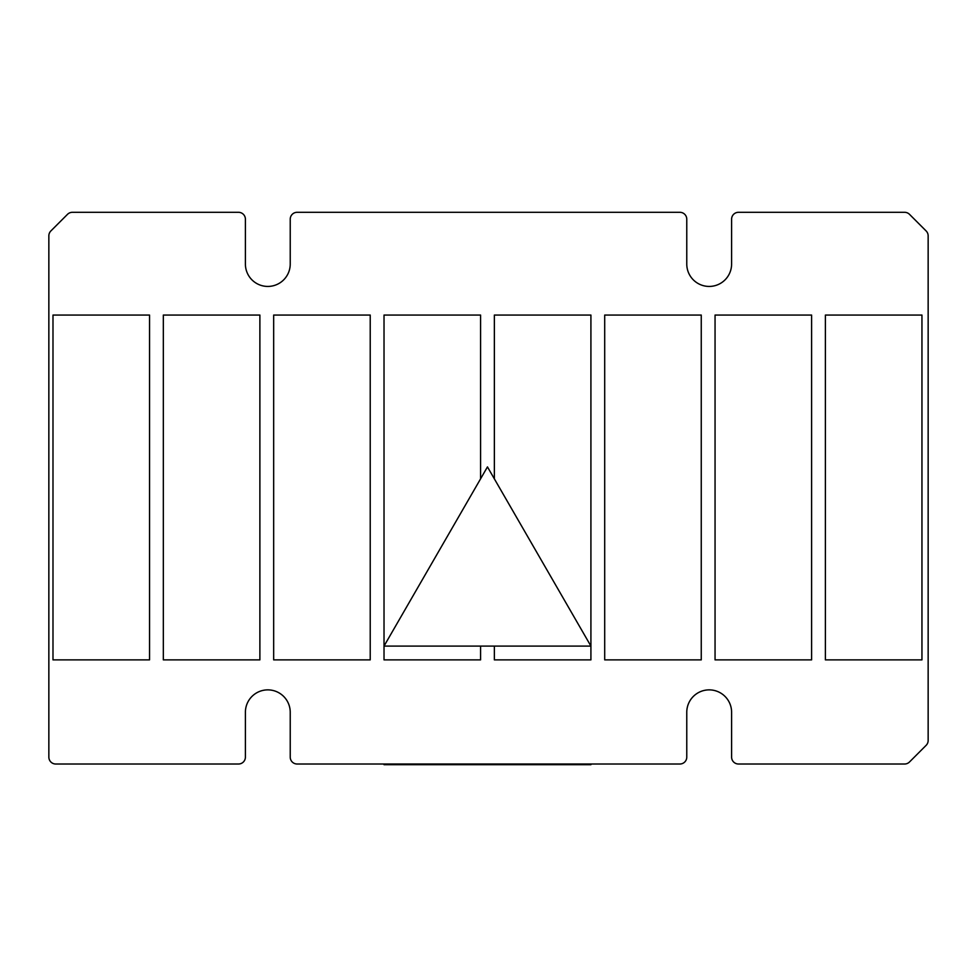 <?xml version="1.0" encoding="UTF-8"?>
<svg xmlns="http://www.w3.org/2000/svg" width="977" height="977" viewBox="0 0 977 977"><rect width="100%" height="100%" fill="white"/><g stroke="black" fill="none" stroke-linecap="round" stroke-linejoin="round"><path stroke-width="1.47" d="M55.75 764.014A6.9 6.9 0 0 1 48.85 757.114L48.85 235.848A6.9 6.9 0 0 1 50.865 230.963L67.523 214.317A6.9 6.9 0 0 1 72.396 212.302L238.498 212.302A6.9 6.9 0 0 1 245.398 219.19L245.398 264.022A22.41 22.41 0 0 0 267.808 286.432A22.41 22.41 0 0 0 290.23 264.022L290.23 219.19A6.9 6.9 0 0 1 297.118 212.302L679.882 212.302A6.9 6.9 0 0 1 686.77 219.19L686.77 264.022A22.41 22.41 0 0 0 709.192 286.432A22.41 22.41 0 0 0 731.602 264.022L731.602 219.19A6.9 6.9 0 0 1 738.502 212.302L904.604 212.302A6.9 6.9 0 0 1 909.477 214.317L926.135 230.963A6.9 6.9 0 0 1 928.15 235.848L928.15 740.468A6.9 6.9 0 0 1 926.135 745.341L909.477 761.999A6.9 6.9 0 0 1 904.604 764.014L738.502 764.014A6.9 6.9 0 0 1 731.602 757.114L731.602 712.294A22.41 22.41 0 0 0 709.192 689.872A22.41 22.41 0 0 0 686.77 712.294L686.77 757.114A6.9 6.9 0 0 1 679.882 764.014L297.118 764.014A6.9 6.9 0 0 1 290.23 757.114L290.23 712.294A22.41 22.41 0 0 0 267.808 689.872A22.41 22.41 0 0 0 245.398 712.294L245.398 757.114A6.9 6.9 0 0 1 238.498 764.014L55.75 764.014M52.99 315.058L149.542 315.058L149.542 659.878L52.99 659.878L52.99 315.058M163.33 315.058L259.882 315.058L259.882 659.878L163.33 659.878L163.33 315.058M273.67 315.058L370.222 315.058L370.222 659.878L273.67 659.878L273.67 315.058M480.574 646.09L480.574 659.878L384.022 659.878L384.022 315.058L480.574 315.058L480.574 478.852M494.362 478.852L494.362 315.058L590.914 315.058L590.914 659.878L494.362 659.878L494.362 646.09M604.702 315.058L701.254 315.058L701.254 659.878L604.702 659.878L604.702 315.058M715.054 315.058L811.594 315.058L811.594 659.878L715.054 659.878L715.054 315.058M825.394 315.058L921.946 315.058L921.946 659.878L825.394 659.878L825.394 315.058M487.462 466.908L590.914 646.09L384.022 646.09L487.462 466.908M384.022 764.014L384.022 764.698L590.914 764.698L590.914 764.014"/></g></svg>
